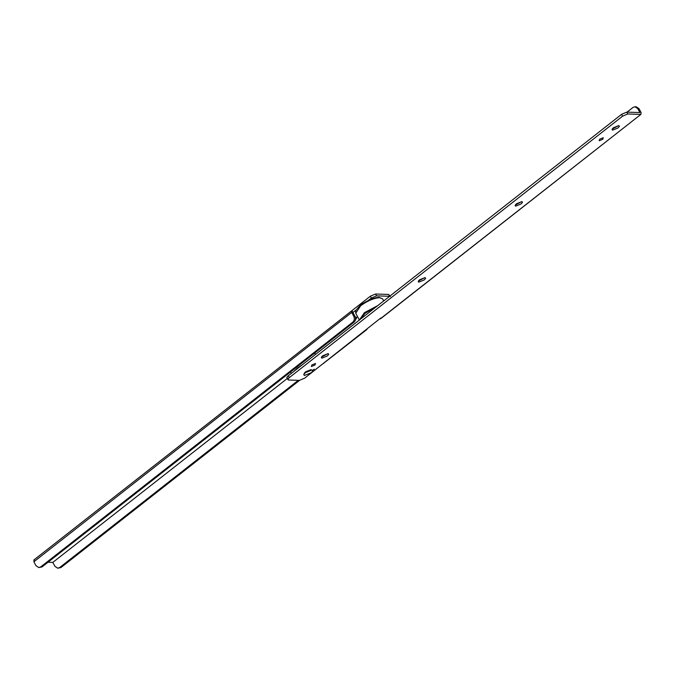 <?xml version="1.0" encoding="UTF-8"?>
<svg xmlns="http://www.w3.org/2000/svg" width="675" height="675" viewBox="0 0 675 675"><rect width="100%" height="100%" fill="white"/><g stroke="black" fill="none" stroke-linecap="round" stroke-linejoin="round"><path stroke-width="1.01" d="M311.124 369.782L305.505 371.858L303.758 374.515L304.366 375.486L311.015 372.836C312.896 371.242 313.192 370.297 311.909 369.976L305.404 372.651L303.758 374.515M310.956 369.731L311.909 369.976M327.358 355.944L328.733 354.299L328.126 353.599L322.734 355.793C321.216 357.075 320.954 357.86 321.967 358.138L327.358 355.944M321.511 357.067L327.999 353.59M424.254 279.931L425.638 278.286L425.022 277.585L419.639 279.779C418.112 281.062 417.85 281.846 418.863 282.125L424.254 279.931M418.407 281.053L424.896 277.577M521.151 203.918L522.534 202.272L521.918 201.58L516.535 203.766C515.008 205.057 514.755 205.833 515.759 206.111L521.151 203.918M515.312 205.048L521.8 201.563M618.047 127.912L619.431 126.267L618.815 125.567L613.432 127.761C611.904 129.043 611.651 129.828 612.664 130.098L618.047 127.912M612.208 129.035L618.697 125.558M310.88 369.714L305.505 371.858L304.18 373.368M311.884 364.939L311.394 366.5L314.955 365.04L315.529 363.488L311.884 364.939M599.662 139.185L599.172 140.746L602.741 139.286L603.307 137.734L599.662 139.185M287.66 378.16C286.453 377.966 286.656 377.182 288.259 375.806L289.254 377.654C287.643 379.038 287.449 379.823 288.655 380.008L299.422 380.371L304.644 378.169L380.793 317.984M286.909 377.84L288.655 380.008M288.259 375.806L621.591 114.328L626.805 112.126L639.883 112.556L637.774 108.624L635.006 106.76L633.007 107.435L627.024 112.126M635.006 106.76L636.238 106.793L639.006 108.667L641.115 112.598L640.879 114.404L627.792 113.974L622.578 116.176L621.591 114.328M367.031 329.408L323.055 363.724M380.219 318.878L640.879 114.404L380.599 318.769M289.254 377.654L622.578 116.176M355.371 317.191L356.898 317.233L355.151 320.701M355.05 316.432C355.987 318.668 355.632 320.583 354.004 322.177L352.772 322.135C354.409 320.541 354.755 318.625 353.818 316.389L355.05 316.432L351.945 310.652L370.356 296.207L375.578 294.005L388.657 294.435L390.403 296.603M40.762 566.89L41.993 566.933L38.762 567.574L40.762 566.89L352.772 322.135M34.121 559.963L33.885 561.777L35.994 565.709L38.762 567.574M59.687 567.523L60.919 567.565L57.696 568.207L59.687 567.523L298.316 380.329M47.976 562.241L52.819 562.402L54.92 566.333L57.696 568.207M388.657 294.435L389.644 296.283L376.566 295.852L371.351 298.055L368.17 300.552M356.105 310.019L352.941 312.5M33.885 561.777L351.709 312.457L351.945 310.652L33.75 560.073M351.709 312.457L353.818 316.389M41.993 566.933L354.004 322.177M52.819 562.402L287.255 378.498M60.919 567.565L299.548 380.371M314.457 353.194L315.554 354.215L314.339 353.295M302.358 364.745L297.388 368.069L293.836 371.427M312.668 370.364L314.246 369.191M359.378 320.009L364.399 312.685L377.722 305.623M359.446 320.152L355.725 313.217L360.678 305.741C367.462 300.831 373.764 298.131 379.586 297.658L382.565 298.831L383.695 300.94M360.197 319.376L365.099 313.276L375.519 307.353M360.754 305.176C367.225 300.485 373.241 297.911 378.802 297.464M639.006 108.667L637.774 108.624M626.805 112.126L627.792 113.974M371.351 298.055L370.356 296.207M375.578 294.005L376.566 295.852M290.528 371.976L291.296 373.418M355.725 313.217L355.708 310.854C358.594 306.712 361.403 304.02 364.146 302.771C370.027 299.287 375.013 297.481 379.122 297.346L382.565 298.831"/></g></svg>
